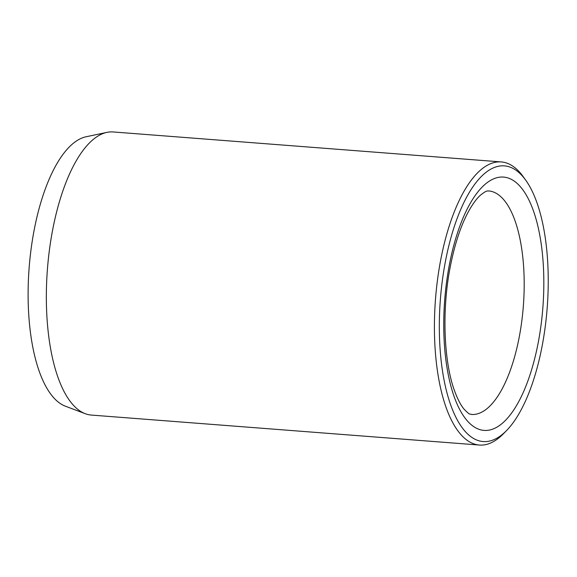 <?xml version="1.0" encoding="UTF-8"?>
<svg xmlns="http://www.w3.org/2000/svg" width="577" height="577" viewBox="0 0 577 577"><rect width="100%" height="100%" fill="white"/><g stroke="black" fill="none" stroke-linecap="round" stroke-linejoin="round"><path stroke-width="0.87" d="M525.892 180.421L523.325 176.822A141.985 55.024 94.4 0 0 501.276 161.928L113.207 131.953A141.985 55.024 94.4 0 0 106.961 132.371L86.161 136.749A135.977 52.695 94.4 0 0 29.131 267.858A135.977 52.695 94.4 0 0 65.345 406.172L85.23 413.695A141.985 55.024 94.4 0 0 91.339 415.072L479.408 445.047A141.985 55.024 94.4 0 0 503.476 433.716L506.563 430.557A138.249 53.574 94.4 0 0 548.15 288.659A138.249 53.574 94.4 0 0 525.892 180.421A138.249 53.574 94.4 0 0 440.359 299.629A138.249 53.574 94.4 0 0 506.563 430.557M501.276 161.928A141.985 55.024 94.4 0 0 435.484 299.254A141.985 55.024 94.4 0 0 479.408 445.047M106.961 132.371A141.985 55.024 94.4 0 0 47.415 269.271A141.985 55.024 94.4 0 0 85.23 413.695M490.919 429.706A127.041 49.233 94.4 0 0 538.478 228.766A127.041 49.233 94.4 0 0 451.928 252.791A127.041 49.233 94.4 0 0 490.919 429.706M477.518 413.832A112.089 43.441 94.4 0 0 523.844 298.237A112.089 43.441 94.4 0 0 488.669 190.937C487.507 191.319 487.493 189.617 480.634 195.026C476.912 198.264 472.967 203.566 468.805 210.93C460.893 225.304 454.69 244.035 450.197 267.122C441.621 310.657 443.901 362.774 454.77 391.451C457.799 399.515 460.922 405.451 464.146 409.244C470.709 415.909 469.065 413.363 471.402 414.452A112.089 43.441 94.4 0 0 477.518 413.832"/></g></svg>
